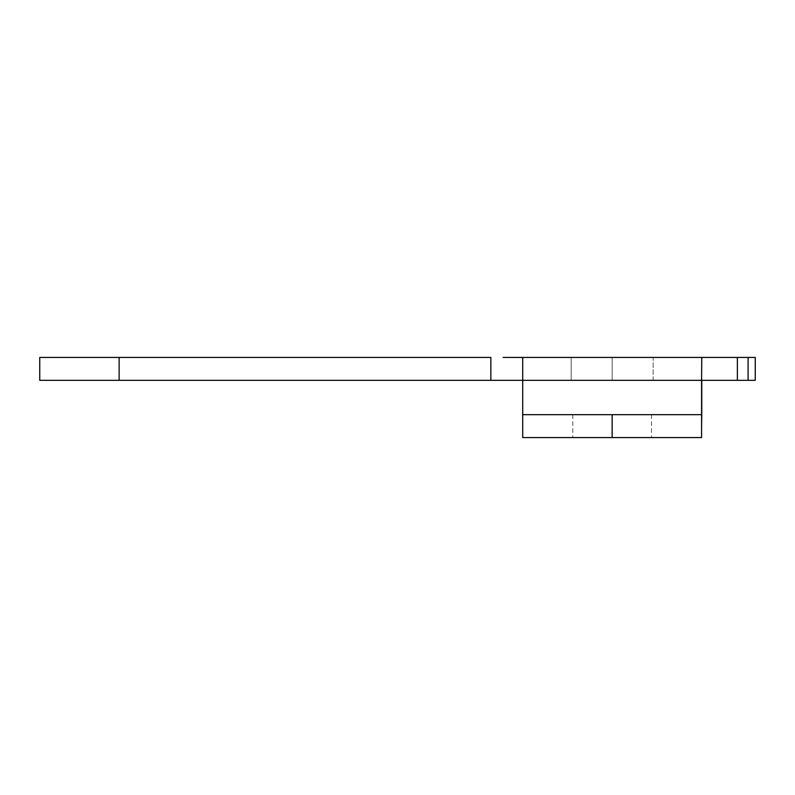 <?xml version="1.0" encoding="UTF-8"?>
<svg xmlns="http://www.w3.org/2000/svg" width="795" height="795" viewBox="0 0 795 795"><rect width="100%" height="100%" fill="white"/><g stroke="black" fill="none" stroke-linecap="round" stroke-linejoin="round"><path stroke-width="0.6" stroke-dasharray="3.98 2.98" d="M520.149 357.432L701.766 357.432L701.587 426.965L701.766 414.672L522.703 414.672L701.587 414.672L522.712 414.672L701.587 414.672L701.587 437.568L701.587 357.71L701.587 437.568L701.587 426.965L701.587 437.568L612.15 437.568L612.15 414.672L572.798 414.672L612.15 414.672L572.798 414.672L612.15 414.672L612.15 437.568L572.798 437.568L612.15 437.568L572.798 437.568L612.15 437.568L612.15 414.672L572.798 414.672L612.15 414.672L572.798 414.672L612.15 414.672L612.15 437.568L572.798 437.568L612.15 437.568L572.798 437.568L612.15 437.568L612.15 414.672L701.587 414.672L701.587 437.568L522.712 437.568L701.587 437.568L522.712 437.568L522.712 357.442L705.433 357.432L701.587 357.71L701.587 380.328L39.75 380.328M724.503 357.432L755.25 357.432L755.25 380.328L701.766 380.328L701.766 414.672L522.703 414.672L651.503 414.672L572.798 414.672L651.503 414.672L572.798 414.672L612.15 414.672L612.15 437.568L522.712 437.568L522.703 357.432L522.712 437.568L701.587 437.568L522.712 437.568L522.703 380.328L701.766 380.328L522.703 380.328L522.712 357.442L503.126 357.432M713.363 357.432L705.433 357.432L713.363 357.432M39.75 357.432L490.853 357.432L39.75 357.432L119.131 357.432L119.131 380.328L39.75 380.328L490.853 380.328L490.853 357.432L490.853 380.328L701.766 380.328L522.703 380.328L522.712 414.672L701.766 414.672L522.703 414.672L701.587 414.672L522.712 414.672L522.712 420.485L522.712 357.442L522.712 420.476L522.712 357.442L522.703 414.672L522.712 380.328L503.126 380.328M612.15 357.432L653.132 357.432L571.178 357.432L612.15 357.432L612.15 380.328L571.178 380.328L653.132 380.328L571.178 380.328L571.178 357.432L612.15 357.432L571.178 357.432L571.178 380.328L612.15 380.328L612.15 357.432L612.15 380.328L653.132 380.328L653.132 357.432L612.15 357.432L653.132 357.432L653.132 380.328L612.15 380.328L612.15 357.432M705.433 380.328L724.503 380.328M701.766 357.432L737.363 357.432L737.363 380.328L748.095 380.328L748.095 357.432L737.363 357.432L737.363 380.328L701.766 380.328L701.587 426.965L701.587 357.71L701.587 414.672L701.587 380.328L522.712 380.328M119.131 357.432L119.131 380.328M748.095 380.328L748.095 357.432L755.25 357.432L755.25 380.328L748.095 380.328M612.15 414.672L651.503 414.672L612.15 414.672L651.503 414.672L612.15 414.672L612.15 437.568L651.503 437.568L612.15 437.568L651.503 437.568L612.15 437.568L612.15 414.672L651.503 414.672L612.15 414.672L651.503 414.672L612.15 414.672L612.15 437.568L651.503 437.568L612.15 437.568L651.503 437.568L612.15 437.568L612.15 414.672M572.798 414.672L572.798 437.568L572.798 414.672M651.503 414.672L651.503 437.568L651.503 414.672"/><path stroke-width="1.19" d="M503.126 357.432L522.712 357.442L522.712 380.328L701.587 380.328L701.766 357.432L522.703 357.432L522.712 437.568L612.15 437.568L612.15 414.672L522.712 414.672L522.712 437.568L701.587 437.568L701.587 414.672L522.712 414.672L522.712 380.328L701.587 380.328L701.766 357.432L520.149 357.432M724.503 380.328L755.25 380.328L755.25 357.432L724.503 357.432M522.712 380.328L522.712 420.485L522.703 380.328L490.853 380.328L490.853 357.432L490.853 380.328L119.131 380.328L119.131 357.432L490.853 357.432L39.75 357.432L39.75 380.328L503.126 380.328M701.766 357.432L737.363 357.432L737.363 380.328L737.363 357.432L748.095 357.432L748.095 380.328L701.766 380.328L701.766 414.672L701.766 380.328L705.433 380.328M701.766 414.672L701.587 426.965L701.766 414.672M701.587 380.328L701.587 414.672L701.587 380.328M612.15 414.672L612.15 437.568L701.587 437.568L701.587 414.672L612.15 414.672M119.131 380.328L39.75 380.328L119.131 380.328L119.131 357.432L39.75 357.432L119.131 357.432M755.25 380.328L755.25 357.432L748.095 357.432L748.095 380.328L755.25 380.328"/></g></svg>
